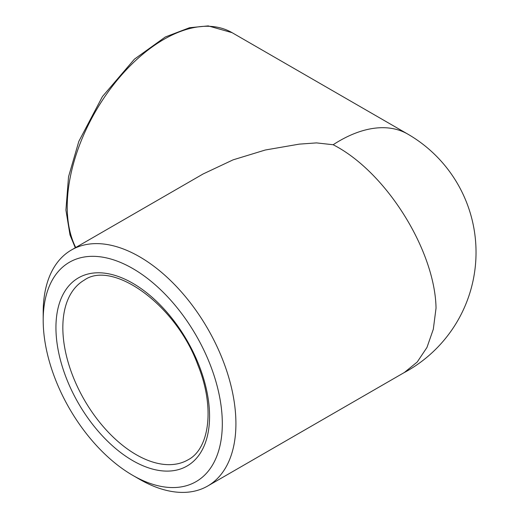 <?xml version="1.0" encoding="UTF-8"?>
<svg xmlns="http://www.w3.org/2000/svg" width="518" height="518" viewBox="0 0 518 518"><rect width="100%" height="100%" fill="white"/><g stroke="black" fill="none" stroke-linecap="round" stroke-linejoin="round"><path stroke-width="0.78" d="M139.556 479.279L132.75 475.356A126.651 73.122 -120 0 0 222.313 423.646A126.651 73.122 -120 0 0 132.75 268.531A126.651 73.122 -120 0 0 43.195 320.234A126.651 73.122 -120 0 0 132.75 475.356L139.556 479.279A136.273 78.678 -120 0 0 207.692 486.026A136.273 78.678 -120 0 0 207.692 328.677A136.273 78.678 -120 0 0 71.419 250A136.273 78.678 -120 0 0 43.195 312.38L43.195 320.234M207.692 486.026L404.396 372.461L417.236 362.011L426.961 347.455L433.313 329.234L436.039 308.106C435.042 250.738 386.363 171.879 333.152 144.742L316.53 142.897L299.262 144.133L265.307 150.006L233.094 159.848L203.114 173.964L71.419 250M132.75 460.638A108.631 62.717 -120 0 0 199.275 365.999A108.631 62.717 -120 0 0 66.233 289.186A108.631 62.717 -120 0 0 132.75 460.638M136.202 454.668A103.755 59.907 -120 0 0 188.079 459.803C209.324 448.957 215.216 407.776 197.999 365.313C175.952 304.208 112.374 259.926 84.324 280.096A103.755 59.907 -120 0 0 68.421 363.235A103.755 59.907 -120 0 0 136.202 454.668M333.152 144.742A136.564 78.846 -60 0 1 407.75 134.084A136.564 136.564 0 0 1 403.522 372.966M75.725 247.513A136.564 78.846 -60 0 1 108.942 90.818A136.564 78.846 -60 0 1 232.07 32.66L407.75 134.084M75.298 247.759L70.021 235.01L65.915 210.081L68.538 176.755L78.833 141.369L102.441 96.536L134.427 59.156L165.326 36.979L189.523 27.726L208.217 25.9L232.07 32.66"/></g></svg>
